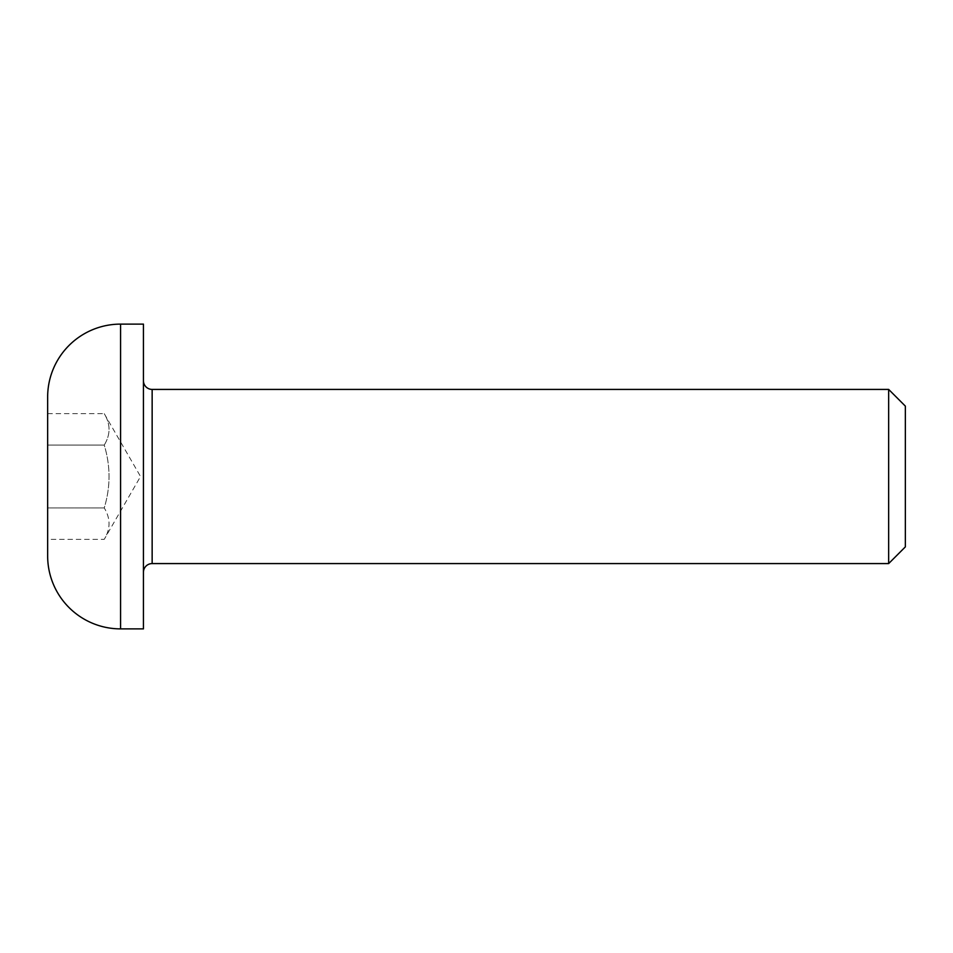 <?xml version="1.0" encoding="UTF-8"?>
<svg xmlns="http://www.w3.org/2000/svg" width="953" height="953" viewBox="0 0 953 953"><rect width="100%" height="100%" fill="white"/><g stroke="black" fill="none" stroke-linecap="round" stroke-linejoin="round"><path stroke-width="0.71" stroke-dasharray="4.76 3.57" d="M143.438 380.712L143.438 572.288L143.438 380.712M47.65 413.662L104.246 413.662C110.631 424.156 110.631 434.628 104.246 445.075L47.65 445.075L104.246 445.075C110.631 466.077 110.631 487.031 104.246 507.925L47.65 507.925L47.65 413.662L47.65 507.925L104.246 507.925C110.631 518.42 110.631 528.891 104.246 539.338L140.532 476.5L104.246 413.662C110.631 424.109 110.631 434.58 104.246 445.075C110.631 465.969 110.631 486.923 104.246 507.925C110.631 518.372 110.631 528.844 104.246 539.338L47.65 539.338L47.65 507.925L47.65 539.338M888.661 389.42L888.661 563.58M905.35 406.121L905.35 546.879M143.438 628.885L143.438 324.115M47.65 555.956L47.65 397.044M152.146 563.58L152.146 389.42M120.578 628.885L120.578 324.115"/><path stroke-width="1.43" d="M888.661 389.42L905.35 406.121L905.35 546.879L888.661 563.58L888.661 389.42L152.146 389.42A8.708 8.708 0 0 1 143.438 380.712M888.661 563.58L152.146 563.58A8.708 8.708 0 0 0 143.438 572.288M120.578 324.115A72.928 72.928 0 0 0 47.65 397.044L47.65 555.956A72.928 72.928 0 0 0 120.578 628.885L143.438 628.885L143.438 324.115L120.578 324.115L120.578 628.885M152.146 389.42L152.146 563.58"/></g></svg>
